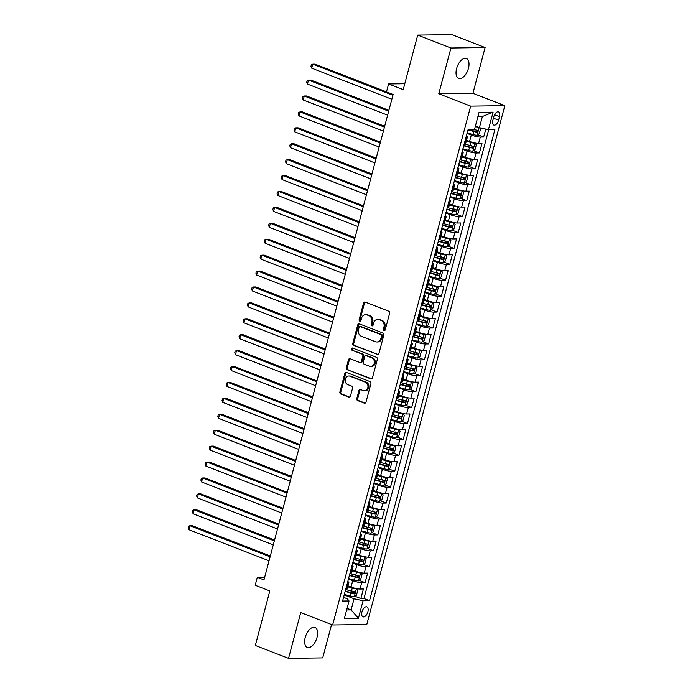 <?xml version="1.0" encoding="UTF-8"?>
<svg xmlns="http://www.w3.org/2000/svg" width="693" height="693" viewBox="0 0 693 693"><rect width="100%" height="100%" fill="white"/><g stroke="black" fill="none" stroke-linecap="round" stroke-linejoin="round"><path stroke-width="1.04" d="M384.009 330.613A1.152 0.962 -90.8 0 0 385.213 329.877L389.631 313.279A1.646 1.369 -90.8 0 0 388.738 311.209L365.254 302.096A1.646 1.369 -90.8 0 0 363.53 303.153L359.113 319.75A1.152 0.962 -90.8 0 0 360.94 320.461L361.512 318.312A5.258 4.383 -90.8 0 1 365.618 314.683A5.258 4.383 -90.8 0 1 367.021 314.934L368.979 315.696A5.258 4.383 -90.8 0 1 371.82 322.314L371.249 324.463A1.152 0.962 -90.8 0 0 373.077 325.173L373.648 323.025A5.258 4.383 -90.8 0 1 377.754 319.386A5.258 4.383 -90.8 0 1 379.158 319.646L381.107 320.4A5.258 4.383 -90.8 0 1 383.957 327.018L383.385 329.166A1.152 0.962 -90.8 0 0 384.009 330.613M317.048 637.352A10.707 5.605 111.2 0 0 315.012 627.442A10.707 5.605 111.2 0 0 305.223 637.508A10.707 5.605 111.2 0 0 307.259 647.409A10.707 5.605 111.2 0 0 317.048 637.352M468.433 68.382A10.707 5.605 111.2 0 0 466.398 58.481A10.707 5.605 111.2 0 0 456.618 68.546A10.707 5.605 111.2 0 0 458.653 78.448A10.707 5.605 111.2 0 0 468.433 68.382M367.87 611.806A5.353 2.798 111.2 0 0 366.848 606.851A5.353 2.798 111.2 0 0 361.963 611.884A5.353 2.798 111.2 0 0 362.976 616.839A5.353 2.798 111.2 0 0 367.87 611.806M356.8 398.518A1.646 1.369 -90.8 0 0 357.683 400.589L364.275 403.144A1.646 1.369 -90.8 0 0 365.999 402.087L370.902 383.653A1.646 1.369 -90.8 0 0 370.01 381.583L346.526 372.479A1.646 1.369 -90.8 0 0 344.802 373.536L339.899 391.969A1.646 1.369 -90.8 0 0 340.791 394.031L348.752 397.124A1.646 1.369 -90.8 0 0 350.467 396.067L352.572 388.175A1.646 1.369 -90.8 0 0 351.68 386.105L347.73 384.58A4.392 3.664 -90.8 0 1 345.218 379.738A4.392 3.664 -90.8 0 1 348.787 376.004A4.392 3.664 -90.8 0 1 349.956 376.221L365.419 382.215A4.392 3.664 -90.8 0 1 367.931 387.058A4.392 3.664 -90.8 0 1 364.362 390.791A4.392 3.664 -90.8 0 1 363.193 390.575L360.62 389.579A1.646 1.369 -90.8 0 0 358.896 390.635L356.8 398.518L357.718 398.51A1.646 1.369 -90.8 0 0 358.61 400.58L365.176 403.118M450.952 48.008L438.773 93.763L472.938 93.295L485.109 47.54L450.952 48.008L417.714 35.109L403.213 89.622L388.591 83.948L386.469 91.909L393.122 94.482L263.964 579.894L257.311 577.321L255.197 585.273L269.82 590.947L255.319 645.46L288.548 658.35L322.713 657.891L331.575 624.566M438.773 93.763L470.677 106.133L332.631 624.973L300.727 612.595L288.548 658.35M377.2 354.565A1.646 1.369 -90.8 0 0 378.924 353.508L383.827 335.074A1.646 1.369 -90.8 0 0 382.943 333.004L359.45 323.891A1.646 1.369 -90.8 0 0 357.735 324.948L352.824 343.381A1.646 1.369 -90.8 0 0 353.716 345.452L378.075 354.547M377.364 359.364L372.462 377.798A1.646 1.369 -90.8 0 1 370.738 378.854L347.254 369.741A1.646 1.369 -90.8 0 1 346.361 367.671L348.466 359.788A1.646 1.369 -90.8 0 1 350.182 358.731L359.71 362.422A1.646 1.369 -90.8 0 0 361.425 361.365L362.82 356.133A1.646 1.369 -90.8 0 0 361.937 354.062L352.018 350.216A1.152 0.962 -90.8 0 1 352.598 348.033L376.472 357.293A1.646 1.369 -90.8 0 1 377.364 359.364M417.714 35.109L451.879 34.65L485.109 47.54M354.955 596.266L360.862 598.561L363.409 589.007L360.039 589.059L361.729 582.692A6.696 1.178 -165.1 0 1 352.72 580.673L348.44 579.019M359.191 580.353L365.098 582.648L367.645 573.094L364.267 573.137L365.965 566.779A6.696 1.178 -165.1 0 1 356.956 564.76L352.676 563.106M363.418 564.44L369.334 566.727L371.872 557.181L368.503 557.224L370.201 550.857A6.696 1.178 -165.1 0 1 361.192 548.847L356.912 547.184M367.654 548.518L373.57 550.814L376.108 541.268L372.739 541.311L374.437 534.944A6.696 1.178 -165.1 0 1 365.428 532.934L361.148 531.271M371.89 532.605L377.806 534.901L380.344 525.346L376.975 525.398L378.673 519.031A6.696 1.178 -165.1 0 1 369.655 517.013L365.384 515.358M376.126 516.692L382.042 518.988L384.58 509.433L381.211 509.476L382.9 503.118A6.696 1.178 -165.1 0 1 373.891 501.1L369.62 499.445M380.362 500.779L386.27 503.066L388.816 493.52L385.447 493.563L387.136 487.196A6.696 1.178 -165.1 0 1 378.127 485.187L373.848 483.523M384.598 484.857L390.505 487.153L393.052 477.607L389.683 477.65L391.372 471.283A6.696 1.178 -165.1 0 1 382.363 469.274L378.083 467.61M388.834 468.944L394.741 471.24L397.28 461.685L393.91 461.737L395.608 455.37A6.696 1.178 -165.1 0 1 386.599 453.352L382.319 451.697M393.061 453.031L398.977 455.327L401.516 445.772L398.146 445.816L399.844 439.457A6.696 1.178 -165.1 0 1 390.835 437.439L386.555 435.784M397.297 437.118L403.213 439.405L405.751 429.859L402.382 429.903L404.08 423.536A6.696 1.178 -165.1 0 1 395.062 421.526L390.791 419.863M401.533 421.197L407.449 423.492L409.987 413.946L406.618 413.99L408.316 407.623A6.696 1.178 -165.1 0 1 399.298 405.613L395.027 403.95M405.769 405.284L411.685 407.579L414.223 398.025L410.854 398.077L412.543 391.71A6.696 1.178 -165.1 0 1 403.534 389.7L399.263 388.037M410.005 389.371L415.913 391.666L418.459 382.112L415.09 382.164L416.779 375.797A6.696 1.178 -165.1 0 1 407.77 373.778L403.491 372.124M414.241 373.458L420.149 375.745L422.695 366.199L419.326 366.242L421.015 359.875A6.696 1.178 -165.1 0 1 412.006 357.865L407.727 356.211M418.477 357.536L424.385 359.832L426.923 350.286L423.553 350.329L425.251 343.962A6.696 1.178 -165.1 0 1 416.242 341.952L411.963 340.289M422.704 341.623L428.62 343.919L431.159 334.373L427.789 334.416L429.487 328.049A6.696 1.178 -165.1 0 1 420.478 326.039L416.198 324.376M426.94 325.71L432.856 328.006L435.395 318.451L432.025 318.503L433.723 312.136A6.696 1.178 -165.1 0 1 424.705 310.118L420.434 308.463M431.176 309.797L437.092 312.084L439.631 302.538L436.261 302.581L437.959 296.214A6.696 1.178 -165.1 0 1 428.941 294.204L424.67 292.55M435.412 293.875L441.328 296.171L443.866 286.625L440.497 286.668L442.186 280.301A6.696 1.178 -165.1 0 1 433.177 278.291L428.898 276.628M439.648 277.962L445.556 280.258L448.102 270.712L444.733 270.755L446.422 264.388A6.696 1.178 -165.1 0 1 437.413 262.378L433.134 260.715M443.884 262.049L449.792 264.345L452.338 254.79L448.969 254.842L450.658 248.475A6.696 1.178 -165.1 0 1 441.649 246.457L437.37 244.802M448.12 246.136L454.028 248.423L456.566 238.877L453.196 238.92L454.894 232.553A6.696 1.178 -165.1 0 1 445.885 230.544L441.606 228.889M452.347 230.215L458.264 232.51L460.802 222.964L457.432 223.007L459.13 216.64A6.696 1.178 -165.1 0 1 450.121 214.631L445.842 212.968M456.583 214.302L462.5 216.597L465.038 207.051L461.668 207.094L463.366 200.727A6.696 1.178 -165.1 0 1 454.348 198.718L450.078 197.055M460.819 198.389L466.735 200.684L469.274 191.129L465.904 191.181L467.593 184.814A6.696 1.178 -165.1 0 1 458.584 182.796L454.313 181.142M465.055 182.476L470.971 184.762L473.51 175.216L470.14 175.26L471.829 168.893A6.696 1.178 -165.1 0 1 462.82 166.883L458.541 165.229M469.291 166.554L475.199 168.849L477.746 159.303L474.376 159.347L476.065 152.98A6.696 1.178 -165.1 0 1 467.056 150.97L462.777 149.307M473.527 150.641L479.435 152.936L481.981 143.39L478.603 143.434A6.696 1.178 -165.1 0 1 469.594 141.415L466.536 140.229M360.039 589.059A6.696 1.178 14.9 0 1 351.022 587.04L347.964 585.854M364.267 573.137A6.696 1.178 14.9 0 1 355.258 571.127L352.2 569.941M368.503 557.224A6.696 1.178 14.9 0 1 359.494 555.214L356.436 554.028M372.739 541.311A6.696 1.178 14.9 0 1 363.73 539.301L360.663 538.106M376.975 525.398A6.696 1.178 14.9 0 1 367.966 523.38L364.899 522.193M381.211 509.476A6.696 1.178 14.9 0 1 372.202 507.467L369.135 506.28M385.447 493.563A6.696 1.178 14.9 0 1 376.438 491.554L373.371 490.367M389.683 477.65A6.696 1.178 14.9 0 1 380.665 475.641L377.607 474.445M393.91 461.737A6.696 1.178 14.9 0 1 384.901 459.719L381.843 458.532M398.146 445.816A6.696 1.178 14.9 0 1 389.137 443.806L386.079 442.619M402.382 429.903A6.696 1.178 14.9 0 1 393.373 427.893L390.306 426.706M406.618 413.99A6.696 1.178 14.9 0 1 397.609 411.98L394.542 410.793M410.854 398.077A6.696 1.178 14.9 0 1 401.845 396.058L398.778 394.871M415.09 382.164A6.696 1.178 14.9 0 1 406.081 380.145L403.014 378.958M419.326 366.242A6.696 1.178 14.9 0 1 410.308 364.232L407.25 363.045M423.553 350.329A6.696 1.178 14.9 0 1 414.544 348.319L411.486 347.132M427.789 334.416A6.696 1.178 14.9 0 1 418.78 332.397L415.713 331.211M432.025 318.503A6.696 1.178 14.9 0 1 423.016 316.484L419.949 315.298M436.261 302.581A6.696 1.178 14.9 0 1 427.252 300.571L424.185 299.385M440.497 286.668A6.696 1.178 14.9 0 1 431.488 284.658L428.421 283.472M444.733 270.755A6.696 1.178 14.9 0 1 435.715 268.737L432.657 267.55M448.969 254.842A6.696 1.178 14.9 0 1 439.951 252.824L436.893 251.637M453.196 238.92A6.696 1.178 14.9 0 1 444.187 236.911L441.129 235.724M457.432 223.007A6.696 1.178 14.9 0 1 448.423 220.998L445.356 219.811M461.668 207.094A6.696 1.178 14.9 0 1 452.659 205.076L449.592 203.889M465.904 191.181A6.696 1.178 14.9 0 1 456.895 189.163L453.828 187.976M470.14 175.26A6.696 1.178 14.9 0 1 461.131 173.25L458.064 172.063M474.376 159.347A6.696 1.178 14.9 0 1 465.358 157.337L462.3 156.15M493.797 116.762L492.862 120.27A5.189 2.711 111.2 0 0 493.849 125.061A5.189 2.711 111.2 0 0 498.588 120.192L499.523 116.684A5.189 2.711 111.2 0 0 498.536 111.894A5.189 2.711 111.2 0 0 493.797 116.762M470.677 106.133L504.842 105.674L366.788 624.506L332.631 624.973M360.862 598.561L363.955 598.518L369.542 600.684L494.889 129.6L488.426 129.686L479.417 127.668L475.389 126.109M369.542 600.684L363.08 600.77L358.42 618.277L344.386 618.468L349.047 600.961L342.585 601.048L467.931 129.963L474.393 129.877L479.045 112.37L493.087 112.179L488.426 129.686M477.763 134.728L483.671 137.023L480.301 137.067A6.696 1.178 -165.1 0 1 471.292 135.057L467.013 133.394M466.346 135.906A6.696 1.178 -165.1 0 1 467.42 136.911L465.722 143.278A6.696 1.178 -165.1 0 1 464.57 143.624L464.293 143.624M467.42 136.911A6.696 1.178 -165.1 0 1 466.268 137.257L465.982 137.257M345.72 589.249L345.998 589.249A6.696 1.178 14.9 0 0 347.15 588.903L348.848 582.536A6.696 1.178 -165.1 0 1 347.695 582.882L347.418 582.882M349.956 573.336L350.234 573.328A6.696 1.178 14.9 0 0 351.386 572.99L353.084 566.623A6.696 1.178 -165.1 0 1 351.931 566.969L351.646 566.969M354.192 557.423L354.469 557.415A6.696 1.178 14.9 0 0 355.622 557.077L357.311 550.71A6.696 1.178 -165.1 0 1 356.167 551.048L355.881 551.056M358.428 541.502L358.705 541.502A6.696 1.178 14.9 0 0 359.858 541.155L361.547 534.797A6.696 1.178 -165.1 0 1 360.403 535.135L360.117 535.135M362.656 525.589L362.941 525.589A6.696 1.178 14.9 0 0 364.094 525.242L365.783 518.875A6.696 1.178 -165.1 0 1 364.631 519.222L364.353 519.222M366.892 509.676L367.177 509.667A6.696 1.178 14.9 0 0 368.321 509.329L370.019 502.962A6.696 1.178 -165.1 0 1 368.867 503.309L368.589 503.309M371.127 493.762L371.413 493.754A6.696 1.178 14.9 0 0 372.557 493.416L374.255 487.049A6.696 1.178 -165.1 0 1 373.103 487.387L372.825 487.396M375.363 477.841L375.641 477.841A6.696 1.178 14.9 0 0 376.793 477.494L378.491 471.136A6.696 1.178 -165.1 0 1 377.339 471.474L377.061 471.474M379.599 461.928L379.877 461.928A6.696 1.178 14.9 0 0 381.029 461.581L382.727 455.214A6.696 1.178 -165.1 0 1 381.574 455.561L381.289 455.561M383.835 446.015L384.113 446.006A6.696 1.178 14.9 0 0 385.265 445.668L386.954 439.301A6.696 1.178 -165.1 0 1 385.81 439.648L385.525 439.648M388.071 430.102L388.349 430.093A6.696 1.178 14.9 0 0 389.501 429.755L391.19 423.388A6.696 1.178 -165.1 0 1 390.046 423.726L389.761 423.735M392.299 414.18L392.584 414.18A6.696 1.178 14.9 0 0 393.737 413.834L395.426 407.475A6.696 1.178 -165.1 0 1 394.274 407.813L393.996 407.813M396.535 398.267L396.82 398.267A6.696 1.178 14.9 0 0 397.964 397.921L399.662 391.554A6.696 1.178 -165.1 0 1 398.51 391.9L398.232 391.9M400.771 382.354L401.056 382.345A6.696 1.178 14.9 0 0 402.2 382.008L403.898 375.641A6.696 1.178 -165.1 0 1 402.746 375.987L402.468 375.987M405.007 366.441L405.284 366.432A6.696 1.178 14.9 0 0 406.436 366.095L408.134 359.728A6.696 1.178 -165.1 0 1 406.982 360.065L406.696 360.074M409.242 350.519L409.52 350.519A6.696 1.178 14.9 0 0 410.672 350.173L412.37 343.815A6.696 1.178 -165.1 0 1 411.218 344.152L410.932 344.161M413.478 334.606L413.756 334.606A6.696 1.178 14.9 0 0 414.908 334.26L416.597 327.893A6.696 1.178 -165.1 0 1 415.454 328.239L415.168 328.239M417.706 318.693L417.992 318.685A6.696 1.178 14.9 0 0 419.144 318.347L420.833 311.98A6.696 1.178 -165.1 0 1 419.689 312.326L419.404 312.326M421.942 302.78L422.228 302.772A6.696 1.178 14.9 0 0 423.38 302.434L425.069 296.067A6.696 1.178 -165.1 0 1 423.917 296.405L423.64 296.413M426.178 286.859L426.464 286.859A6.696 1.178 14.9 0 0 427.607 286.521L429.305 280.154A6.696 1.178 -165.1 0 1 428.153 280.492L427.876 280.5M430.414 270.946L430.7 270.946A6.696 1.178 14.9 0 0 431.843 270.599L433.541 264.232A6.696 1.178 -165.1 0 1 432.389 264.579L432.111 264.579M434.65 255.033L434.927 255.024A6.696 1.178 14.9 0 0 436.079 254.686L437.777 248.319A6.696 1.178 -165.1 0 1 436.625 248.666L436.339 248.666M438.886 239.12L439.163 239.111A6.696 1.178 14.9 0 0 440.315 238.773L442.013 232.406A6.696 1.178 -165.1 0 1 440.861 232.744L440.575 232.753M443.122 223.198L443.399 223.198A6.696 1.178 14.9 0 0 444.551 222.86L446.24 216.493A6.696 1.178 -165.1 0 1 445.097 216.831L444.811 216.84M447.349 207.285L447.635 207.285A6.696 1.178 14.9 0 0 448.787 206.938L450.476 200.572A6.696 1.178 -165.1 0 1 449.324 200.918L449.047 200.918M451.585 191.372L451.871 191.372A6.696 1.178 14.9 0 0 453.023 191.025L454.712 184.659A6.696 1.178 -165.1 0 1 453.56 185.005L453.283 185.005M455.821 175.459L456.107 175.45A6.696 1.178 14.9 0 0 457.25 175.112L458.948 168.745A6.696 1.178 -165.1 0 1 457.796 169.083L457.519 169.092M460.057 159.537L460.343 159.537A6.696 1.178 14.9 0 0 461.486 159.199L463.184 152.832A6.696 1.178 -165.1 0 1 462.032 153.17L461.755 153.179M479.435 152.936L476.065 152.98M475.199 168.849L471.829 168.893M470.971 184.762L467.593 184.814M466.735 200.684L463.366 200.727M462.5 216.597L459.13 216.64M458.264 232.51L454.894 232.553M454.028 248.423L450.658 248.475M449.792 264.345L446.422 264.388M445.556 280.258L442.186 280.301M441.328 296.171L437.959 296.214M437.092 312.084L433.723 312.136M432.856 328.006L429.487 328.049M428.62 343.919L425.251 343.962M424.385 359.832L421.015 359.875M420.149 375.745L416.779 375.797M415.913 391.666L412.543 391.71M411.685 407.579L408.316 407.623M407.449 423.492L404.08 423.536M403.213 439.405L399.844 439.457M398.977 455.327L395.608 455.37M394.741 471.24L391.372 471.283M390.505 487.153L387.136 487.196M386.27 503.066L382.9 503.118M382.042 518.988L378.673 519.031M377.806 534.901L374.437 534.944M373.57 550.814L370.201 550.857M369.334 566.727L365.965 566.779M365.098 582.648L361.729 582.692M363.955 598.518L488.704 129.678M483.671 137.023L485.784 129.089M347.08 608.341L351.1 609.901L354.071 598.761L344.204 594.932M479.417 127.668L482.38 116.528L477.927 116.589M472.938 93.295L504.842 105.674M264.674 577.217L257.311 577.321M404.781 83.732L388.591 83.948M346.647 609.961L351.1 609.901L358.42 618.277M343.563 597.349L347.418 598.847L349.047 600.961M462.11 151.828A6.696 1.178 -165.1 0 1 463.184 152.832M457.874 167.741A6.696 1.178 -165.1 0 1 458.948 168.745M453.638 183.654A6.696 1.178 -165.1 0 1 454.712 184.659M449.41 199.567A6.696 1.178 -165.1 0 1 450.476 200.572M445.175 215.488A6.696 1.178 -165.1 0 1 446.24 216.493M440.939 231.401A6.696 1.178 -165.1 0 1 442.013 232.406M436.703 247.314A6.696 1.178 -165.1 0 1 437.777 248.319M432.467 263.227A6.696 1.178 -165.1 0 1 433.541 264.232M428.231 279.149A6.696 1.178 -165.1 0 1 429.305 280.154M423.995 295.062A6.696 1.178 -165.1 0 1 425.069 296.067M419.767 310.975A6.696 1.178 -165.1 0 1 420.833 311.98M415.531 326.888A6.696 1.178 -165.1 0 1 416.597 327.893M411.296 342.801A6.696 1.178 -165.1 0 1 412.37 343.815M407.06 358.723A6.696 1.178 -165.1 0 1 408.134 359.728M402.824 374.636A6.696 1.178 -165.1 0 1 403.898 375.641M398.588 390.549A6.696 1.178 -165.1 0 1 399.662 391.554M394.352 406.462A6.696 1.178 -165.1 0 1 395.426 407.475M390.124 422.384A6.696 1.178 -165.1 0 1 391.19 423.388M385.888 438.297A6.696 1.178 -165.1 0 1 386.954 439.301M381.652 454.21A6.696 1.178 -165.1 0 1 382.727 455.214M377.416 470.123A6.696 1.178 -165.1 0 1 378.491 471.136M373.18 486.044A6.696 1.178 -165.1 0 1 374.255 487.049M368.945 501.957A6.696 1.178 -165.1 0 1 370.019 502.962M364.709 517.87A6.696 1.178 -165.1 0 1 365.783 518.875M360.481 533.783A6.696 1.178 -165.1 0 1 361.547 534.797M356.245 549.705A6.696 1.178 -165.1 0 1 357.311 550.71M352.009 565.618A6.696 1.178 -165.1 0 1 353.084 566.623M347.773 581.531A6.696 1.178 -165.1 0 1 348.848 582.536M354.071 598.761L363.08 600.77M482.38 116.528L493.087 112.179M384.771 330.526A1.152 0.962 -90.8 0 1 384.312 329.158L384.884 327.009A5.258 4.383 -90.8 0 0 382.034 320.391L381.107 320.4M377.754 319.386L378.673 319.378A5.258 4.383 -90.8 0 1 380.076 319.629L382.034 320.391M365.618 314.683L366.536 314.665A5.258 4.383 -90.8 0 1 367.94 314.925L369.897 315.679A5.258 4.383 -90.8 0 1 372.747 322.297L372.176 324.445A1.152 0.962 -90.8 0 0 372.635 325.814M365.28 302.113A1.646 1.369 -90.8 0 0 364.457 303.144L360.039 319.742A1.152 0.962 -90.8 0 0 360.507 321.11M359.476 323.9A1.646 1.369 -90.8 0 0 358.653 324.939L353.751 343.373A1.646 1.369 -90.8 0 0 354.643 345.435L378.101 354.539M381.548 336.079A1.152 0.962 -90.8 0 0 380.925 334.632L360.308 326.637A1.152 0.962 -90.8 0 0 359.104 327.373L358.498 329.643A5.258 4.383 -90.8 0 0 361.348 336.261L375.433 341.727A5.258 4.383 -90.8 0 0 376.836 341.978A5.258 4.383 -90.8 0 0 380.942 338.349L381.548 336.079L382.467 336.07A1.152 0.962 -90.8 0 0 381.843 334.624L380.925 334.632M359.996 326.576L360.923 326.568A1.152 0.962 -90.8 0 1 361.226 326.62L381.843 334.624M376.836 341.978L377.763 341.97A5.258 4.383 -90.8 0 0 381.869 338.331L380.942 338.349M382.467 336.07L381.869 338.331M371.639 378.828L347.254 369.741M350.208 358.74A1.646 1.369 -90.8 0 0 349.385 359.771L347.288 367.662A1.646 1.369 -90.8 0 0 348.181 369.733M360.143 362.5L361.07 362.491A1.646 1.369 -90.8 0 0 362.352 361.356L363.747 356.124A1.646 1.369 -90.8 0 0 362.855 354.054L352.018 350.216M352.772 348.103A1.152 0.962 -90.8 0 0 352.936 350.208M369.594 366.259A4.392 3.664 -90.8 0 0 370.764 366.467A4.392 3.664 -90.8 0 0 374.333 362.742A4.392 3.664 -90.8 0 0 371.82 357.9L366.372 355.786A1.646 1.369 -90.8 0 0 364.648 356.843L363.253 362.075A1.646 1.369 -90.8 0 0 364.146 364.146L369.594 366.259M370.764 366.467L371.691 366.458A4.392 3.664 -90.8 0 0 375.251 362.725A4.392 3.664 -90.8 0 0 372.739 357.891L371.82 357.9M365.93 355.708L366.857 355.691A1.646 1.369 -90.8 0 1 367.29 355.778L372.739 357.891M360.646 389.587A1.646 1.369 -90.8 0 0 359.823 390.618L357.718 398.51M364.362 390.791L365.289 390.774A4.392 3.664 -90.8 0 0 368.858 387.041A4.392 3.664 -90.8 0 0 366.346 382.207L365.419 382.215M348.787 376.004L349.705 375.996A4.392 3.664 -90.8 0 1 350.883 376.204L366.346 382.207M346.552 372.488A1.646 1.369 -90.8 0 0 345.729 373.518L340.826 391.952A1.646 1.369 -90.8 0 0 341.71 394.022L349.644 397.098M478.309 127.243A4.435 0.78 -165.1 0 1 475.259 126.62M476.403 126.507L475.355 126.256M479.504 127.685L480.561 128.863L479.296 133.636L477.027 135.248A4.435 0.78 -165.1 0 1 472.947 134.529L467.151 132.883M386.486 91.857L315.046 64.146L312.742 64.18L311.685 68.157L391.848 99.255M468.303 129.955L473.743 131.505A4.435 0.78 14.9 0 0 476.975 132.172L477.477 130.258A4.435 0.78 -165.1 0 1 474.454 129.652M475.563 129.522C476.559 130.327 476.394 130.96 475.06 131.427L469.646 129.938M392.905 95.279L312.742 64.18L311.391 64.692L310.966 66.285L311.685 68.157M462.915 148.796L468.711 150.442A4.435 0.78 -165.1 0 0 472.791 151.169L475.06 149.549L476.325 144.776L474.904 143.208A4.435 0.78 -165.1 0 1 470.824 142.481L466.276 141.19M474.904 143.208L473.336 142.602M473.085 142.533L466.38 140.818M388.894 110.352L310.81 80.059L308.506 80.093L307.449 84.07L387.612 115.168M463.721 145.773L469.516 147.418A4.435 0.78 14.9 0 0 472.739 148.085L473.241 146.18A4.435 0.78 -165.1 0 1 470.019 145.504L464.232 143.867M471.335 145.435C472.323 146.24 472.158 146.881 470.824 147.349L463.816 145.4M388.678 111.192L308.506 80.093L307.155 80.605L306.73 82.198L307.449 84.07M458.679 164.709L464.475 166.355A4.435 0.78 -165.1 0 0 468.555 167.082L470.824 165.462L472.098 160.689L470.668 159.121A4.435 0.78 -165.1 0 1 466.588 158.402L462.04 157.112M470.668 159.121L469.1 158.515M468.858 158.454L462.144 156.739M384.658 126.265L306.583 95.98L304.27 96.006L303.213 99.991L383.376 131.09M459.485 161.686L465.28 163.331A4.435 0.78 14.9 0 0 468.503 163.998L469.014 162.093A4.435 0.78 -165.1 0 1 465.783 161.426L459.996 159.78M467.099 161.348C468.087 162.153 467.922 162.794 466.588 163.262L459.589 161.313M384.442 127.105L304.27 96.006L302.919 96.526L302.494 98.111L303.213 99.991M454.443 180.63L460.239 182.268A4.435 0.78 -165.1 0 0 464.319 182.995L466.588 181.375L467.862 176.602L466.432 175.034A4.435 0.78 -165.1 0 1 462.352 174.315L457.813 173.025M466.432 175.034L464.864 174.428M464.622 174.367L457.908 172.652M380.431 142.186L302.347 111.894L300.034 111.928L298.978 115.904L379.149 147.003M455.249 177.607L461.044 179.244A4.435 0.78 14.9 0 0 464.267 179.92L464.778 178.006A4.435 0.78 -165.1 0 1 461.555 177.339L455.76 175.693M462.863 177.269C463.86 178.075 463.686 178.707 462.352 179.175L455.353 177.235M380.206 143.018L300.034 111.928L298.683 112.439L298.259 114.033L298.978 115.904M450.216 196.543L456.003 198.189A4.435 0.78 -165.1 0 0 460.083 198.908L462.352 197.297L463.626 192.524L462.205 190.956A4.435 0.78 -165.1 0 1 458.125 190.228L453.577 188.938M462.205 190.956L460.637 190.341M460.386 190.28L453.672 188.565M376.195 158.099L298.111 127.807L295.798 127.841L294.742 131.817L374.913 162.916M451.013 193.52L456.808 195.166A4.435 0.78 14.9 0 0 460.031 195.833L460.542 193.919A4.435 0.78 -165.1 0 1 457.319 193.252L451.524 191.606M458.627 193.182C459.624 193.988 459.45 194.62 458.116 195.088L451.117 193.148M375.97 158.94L295.798 127.841L294.447 128.352L294.023 129.946L294.742 131.817M445.98 212.456L451.767 214.102A4.435 0.78 -165.1 0 0 455.847 214.83L458.116 213.21L459.39 208.437L457.969 206.869A4.435 0.78 -165.1 0 1 453.889 206.142L449.341 204.851M457.969 206.869L456.401 206.263M456.15 206.193L449.436 204.478M371.959 174.012L293.875 143.72L291.571 143.754L290.506 147.73L370.677 178.829M446.786 209.433L452.572 211.079A4.435 0.78 14.9 0 0 455.795 211.746L456.306 209.84A4.435 0.78 -165.1 0 1 453.083 209.165L447.288 207.528M454.391 209.095C455.388 209.901 455.214 210.533 453.889 211.01L446.881 209.061M371.734 174.853L291.571 143.754L290.211 144.265L289.795 145.859L290.506 147.73M441.744 228.369L447.531 230.015A4.435 0.78 -165.1 0 0 451.611 230.743L453.889 229.123L455.154 224.35L453.733 222.782A4.435 0.78 -165.1 0 1 449.653 222.063L445.105 220.772M453.733 222.782L452.165 222.176M451.914 222.106L445.201 220.4M367.723 189.925L289.639 159.641L287.335 159.667L286.278 163.652L366.441 194.75M442.55 225.346L448.336 226.992A4.435 0.78 14.9 0 0 451.559 227.659L452.07 225.753A4.435 0.78 -165.1 0 1 448.847 225.086L443.052 223.441M450.155 225.008C451.152 225.814 450.978 226.455 449.653 226.923L442.645 224.974M367.498 190.766L287.335 159.667L285.984 160.187L285.559 161.772L286.278 163.652M437.508 244.291L443.303 245.928A4.435 0.78 -165.1 0 0 447.383 246.656L449.653 245.036L450.918 240.263L449.497 238.695A4.435 0.78 -165.1 0 1 445.417 237.976L440.869 236.685M449.497 238.695L447.929 238.089M447.678 238.028L440.973 236.313M363.487 205.847L285.403 175.554L283.099 175.589L282.042 179.565L362.205 210.663M438.314 241.259L444.1 242.905A4.435 0.78 14.9 0 0 447.331 243.581L447.834 241.666A4.435 0.78 -165.1 0 1 444.611 240.999L438.816 239.354M445.92 240.93C446.916 241.727 446.751 242.368 445.417 242.836L438.409 240.895M363.262 206.679L283.099 175.589L281.748 176.1L281.323 177.694L282.042 179.565M433.272 260.204L439.067 261.85A4.435 0.78 -165.1 0 0 443.148 262.569L445.417 260.958L446.69 256.176L445.261 254.617A4.435 0.78 -165.1 0 1 441.181 253.889L436.633 252.599M445.261 254.617L443.693 254.002M443.451 253.941L436.737 252.226M359.251 221.76L281.176 191.467L278.863 191.502L277.806 195.478L357.969 226.576M434.078 257.181L439.873 258.827A4.435 0.78 14.9 0 0 443.096 259.494L443.598 257.579A4.435 0.78 -165.1 0 1 440.376 256.912L434.589 255.267M441.692 256.843C442.68 257.649 442.515 258.281 441.181 258.749L434.173 256.808M359.035 222.6L278.863 191.502L277.512 192.013L277.087 193.607L277.806 195.478M429.036 276.117L434.832 277.763A4.435 0.78 -165.1 0 0 438.912 278.482L441.181 276.871L442.455 272.098L441.025 270.53A4.435 0.78 -165.1 0 1 436.945 269.802L432.397 268.512M441.025 270.53L439.457 269.923M439.215 269.854L432.501 268.139M355.015 237.673L276.94 207.38L274.627 207.415L273.57 211.391L353.733 242.489M429.842 273.094L435.637 274.74A4.435 0.78 14.9 0 0 438.86 275.407L439.371 273.501A4.435 0.78 -165.1 0 1 436.14 272.825L430.353 271.188M437.456 272.756C438.444 273.562 438.279 274.194 436.945 274.671L429.946 272.721M354.799 238.513L274.627 207.415L273.276 207.926L272.851 209.52L273.57 211.391M424.8 292.03L430.596 293.676A4.435 0.78 -165.1 0 0 434.676 294.404L436.945 292.784L438.219 288.011L436.789 286.443A4.435 0.78 -165.1 0 1 432.709 285.724L428.17 284.425M436.789 286.443L435.221 285.837M434.979 285.767L428.265 284.061M350.788 253.586L272.704 223.302L270.391 223.328L269.334 227.313L349.506 258.411M425.606 289.007L431.401 290.653A4.435 0.78 14.9 0 0 434.624 291.32L435.135 289.414A4.435 0.78 -165.1 0 1 431.912 288.747L426.117 287.101M433.22 288.669C434.216 289.475 434.043 290.116 432.709 290.584L425.71 288.635M350.563 254.426L270.391 223.328L269.04 223.848L268.615 225.433L269.334 227.313M420.573 307.952L426.36 309.589A4.435 0.78 -165.1 0 0 430.44 310.317L432.709 308.697L433.983 303.924L432.562 302.356A4.435 0.78 -165.1 0 1 428.482 301.637L423.934 300.346M432.562 302.356L430.994 301.75M430.743 301.689L424.029 299.974M346.552 269.499L268.468 239.215L266.155 239.25L265.098 243.226L345.27 274.324M421.37 304.92L427.165 306.566A4.435 0.78 14.9 0 0 430.388 307.242L430.899 305.327A4.435 0.78 -165.1 0 1 427.676 304.66L421.881 303.014M428.984 304.591C429.981 305.388 429.807 306.029 428.473 306.497L421.474 304.556M346.327 270.339L266.155 239.25L264.804 239.761L264.38 241.355L265.098 243.226M416.337 323.865L422.124 325.511A4.435 0.78 -165.1 0 0 426.204 326.23L428.473 324.619L429.747 319.837L428.326 318.278A4.435 0.78 -165.1 0 1 424.246 317.55L419.698 316.259M428.326 318.278L426.758 317.663M426.507 317.602L419.793 315.887M342.316 285.421L264.232 255.128L261.928 255.163L260.863 259.139L341.034 290.237M417.143 320.842L422.929 322.488A4.435 0.78 14.9 0 0 426.152 323.155L426.663 321.24A4.435 0.78 -165.1 0 1 423.44 320.573L417.645 318.927M424.748 320.504C425.745 321.309 425.571 321.942 424.246 322.41L417.238 320.469M342.091 286.261L261.928 255.163L260.568 255.674L260.152 257.268L260.863 259.139M412.101 339.778L417.888 341.424A4.435 0.78 -165.1 0 0 421.968 342.143L424.246 340.532L425.511 335.759L424.09 334.191A4.435 0.78 -165.1 0 1 420.01 333.463L415.462 332.172M424.09 334.191L422.522 333.584M422.271 333.515L415.557 331.8M338.08 301.334L259.996 271.041L257.692 271.076L256.635 275.052L336.798 306.15M412.907 336.755L418.693 338.401A4.435 0.78 14.9 0 0 421.924 339.068L422.427 337.162A4.435 0.78 -165.1 0 1 419.204 336.486L413.409 334.84M420.512 336.417C421.509 337.222 421.335 337.855 420.01 338.323L413.002 336.382M337.855 302.174L257.692 271.076L256.341 271.587L255.916 273.181L256.635 275.052M407.865 355.691L413.66 357.337A4.435 0.78 -165.1 0 0 417.74 358.064L420.01 356.445L421.275 351.672L419.854 350.104A4.435 0.78 -165.1 0 1 415.774 349.385L411.226 348.085M419.854 350.104L418.286 349.497M418.035 349.428L411.33 347.721M333.844 317.247L255.76 286.963L253.456 286.989L252.399 290.973L332.562 322.072M408.671 352.668L414.466 354.314A4.435 0.78 14.9 0 0 417.688 354.981L418.191 353.075A4.435 0.78 -165.1 0 1 414.968 352.408L409.182 350.762M416.285 352.33C417.273 353.135 417.108 353.776 415.774 354.244L408.766 352.295M333.619 318.087L253.456 286.989L252.105 287.508L251.68 289.094L252.399 290.973M403.629 371.613L409.424 373.25A4.435 0.78 -165.1 0 0 413.504 373.977L415.774 372.358L417.047 367.585L415.618 366.017A4.435 0.78 -165.1 0 1 411.538 365.298L406.99 364.007M415.618 366.017L414.05 365.41M413.808 365.35L407.094 363.634M329.608 333.16L251.533 302.876L249.22 302.91L248.163 306.886L328.326 337.985M404.435 368.581L410.23 370.227A4.435 0.78 14.9 0 0 413.452 370.902L413.955 368.988A4.435 0.78 -165.1 0 1 410.732 368.321L404.946 366.675M412.049 368.252C413.037 369.048 412.872 369.69 411.538 370.157L404.53 368.217M329.392 334L249.22 302.91L247.869 303.421L247.444 305.015L248.163 306.886M399.393 387.526L405.188 389.171A4.435 0.78 -165.1 0 0 409.268 389.89L411.538 388.279L412.811 383.498L411.382 381.938A4.435 0.78 -165.1 0 1 407.302 381.211L402.754 379.92M411.382 381.938L409.814 381.323M409.572 381.263L402.858 379.547M325.381 349.081L247.297 318.789L244.984 318.823L243.927 322.799L324.09 353.898M400.199 384.502L405.994 386.148A4.435 0.78 14.9 0 0 409.216 386.815L409.728 384.901A4.435 0.78 -165.1 0 1 406.496 384.234L400.71 382.588M407.813 384.165C408.801 384.97 408.636 385.603 407.302 386.07L400.303 384.13M325.156 349.922L244.984 318.823L243.633 319.334L243.208 320.928L243.927 322.799M395.157 403.439L400.952 405.084A4.435 0.78 -165.1 0 0 405.033 405.803L407.302 404.192L408.575 399.419L407.146 397.851A4.435 0.78 -165.1 0 1 403.066 397.124L398.527 395.833M407.146 397.851L405.587 397.245M405.336 397.176L398.622 395.46M321.145 364.994L243.061 334.702L240.748 334.736L239.691 338.712L319.863 369.811M395.963 400.415L401.758 402.061A4.435 0.78 14.9 0 0 404.981 402.728L405.492 400.823A4.435 0.78 -165.1 0 1 402.269 400.147L396.474 398.501M403.577 400.078C404.573 400.883 404.4 401.516 403.066 401.983L396.067 400.043M320.92 365.835L240.748 334.736L239.397 335.247L238.972 336.841L239.691 338.712M390.93 419.352L396.717 420.998A4.435 0.78 -165.1 0 0 400.797 421.725L403.066 420.105L404.34 415.332L402.919 413.764A4.435 0.78 -165.1 0 1 398.839 413.045L394.291 411.746M402.919 413.764L401.351 413.158M401.1 413.089L394.386 411.382M316.909 380.907L238.825 350.623L236.521 350.649L235.455 354.634L315.627 385.724M391.727 416.328L397.522 417.974A4.435 0.78 14.9 0 0 400.745 418.641L401.256 416.736A4.435 0.78 -165.1 0 1 398.033 416.069L392.238 414.423M399.341 415.991C400.337 416.796 400.164 417.437 398.83 417.905L391.831 415.956M316.684 381.748L236.521 350.649L235.161 351.169L234.736 352.754L235.455 354.634M386.694 435.273L392.481 436.911A4.435 0.78 -165.1 0 0 396.561 437.638L398.83 436.018L400.104 431.245L398.683 429.677A4.435 0.78 -165.1 0 1 394.603 428.958L390.055 427.668M398.683 429.677L397.115 429.071M396.864 429.01L390.15 427.295M312.673 396.82L234.589 366.536L232.285 366.562L231.219 370.547L311.391 401.645M387.5 432.241L393.286 433.887A4.435 0.78 14.9 0 0 396.509 434.563L397.02 432.649A4.435 0.78 -165.1 0 1 393.797 431.982L388.002 430.336M395.105 431.904C396.101 432.709 395.928 433.35 394.603 433.818L387.595 431.878M312.448 397.661L232.285 366.562L230.925 367.082L230.509 368.676L231.219 370.547M382.458 451.186L388.253 452.832A4.435 0.78 -165.1 0 0 392.325 453.551L394.603 451.94L395.868 447.158L394.447 445.599A4.435 0.78 -165.1 0 1 390.367 444.871L385.819 443.581M394.447 445.599L392.879 444.984M392.628 444.923L385.914 443.208M308.437 412.742L230.353 382.449L228.049 382.484L226.992 386.46L307.155 417.558M383.264 448.163L389.05 449.809A4.435 0.78 14.9 0 0 392.281 450.476L392.784 448.562A4.435 0.78 -165.1 0 1 389.561 447.895L383.766 446.249M390.869 447.825C391.866 448.631 391.692 449.263 390.367 449.731L383.359 447.791M308.212 413.582L228.049 382.484L226.698 382.995L226.273 384.589L226.992 386.46M378.222 467.099L384.017 468.745A4.435 0.78 -165.1 0 0 388.097 469.464L390.367 467.853L391.632 463.08L390.211 461.512A4.435 0.78 -165.1 0 1 386.131 460.784L381.583 459.494M390.211 461.512L388.643 460.906M388.392 460.836L381.687 459.121M304.201 428.655L226.117 398.362L223.813 398.397L222.756 402.373L302.919 433.471M379.028 464.076L384.823 465.722A4.435 0.78 14.9 0 0 388.045 466.389L388.548 464.483A4.435 0.78 -165.1 0 1 385.325 463.808L379.539 462.162M386.642 463.738C387.63 464.544 387.465 465.176 386.131 465.644L379.123 463.704M303.976 429.495L223.813 398.397L222.462 398.908L222.037 400.502L222.756 402.373M373.986 483.012L379.781 484.658A4.435 0.78 -165.1 0 0 383.861 485.386L386.131 483.766L387.404 478.993L385.975 477.425A4.435 0.78 -165.1 0 1 381.895 476.706L377.347 475.407M385.975 477.425L384.407 476.819M384.165 476.749L377.451 475.043M299.965 444.568L221.89 414.284L219.577 414.31L218.52 418.295L298.683 449.385M374.792 479.989L380.587 481.635A4.435 0.78 14.9 0 0 383.809 482.302L384.312 480.396A4.435 0.78 -165.1 0 1 381.089 479.729L375.303 478.083M382.406 479.651C383.394 480.457 383.229 481.098 381.895 481.566L374.887 479.617M299.748 445.408L219.577 414.31L218.226 414.83L217.801 416.415L218.52 418.295M369.75 498.925L375.545 500.571A4.435 0.78 -165.1 0 0 379.625 501.299L381.895 499.679L383.168 494.906L381.739 493.338A4.435 0.78 -165.1 0 1 377.659 492.619L373.111 491.328M381.739 493.338L380.171 492.732M379.929 492.671L373.215 490.956M295.738 460.481L217.654 430.197L215.341 430.223L214.284 434.208L294.456 465.306M370.556 495.902L376.351 497.548A4.435 0.78 14.9 0 0 379.573 498.224L380.085 496.309A4.435 0.78 -165.1 0 1 376.853 495.642L371.067 493.996M378.17 495.564C379.158 496.37 378.993 497.011 377.659 497.479L370.66 495.538M295.513 461.321L215.341 430.223L213.99 430.743L213.565 432.337L214.284 434.208M365.514 514.847L371.309 516.493A4.435 0.78 -165.1 0 0 375.389 517.212L377.659 515.601L378.932 510.819L377.512 509.26A4.435 0.78 -165.1 0 1 373.432 508.532L368.884 507.241M377.512 509.26L375.944 508.645M375.693 508.584L368.979 506.869M291.502 476.403L213.418 446.11L211.105 446.145L210.048 450.121L290.22 481.219M366.32 511.824L372.115 513.47A4.435 0.78 14.9 0 0 375.337 514.137L375.849 512.222A4.435 0.78 -165.1 0 1 372.626 511.555L366.831 509.909M373.934 511.486C374.93 512.292 374.757 512.924 373.423 513.392L366.424 511.451M291.277 477.243L211.105 446.145L209.754 446.656L209.329 448.25L210.048 450.121M361.287 530.76L367.073 532.406A4.435 0.78 -165.1 0 0 371.153 533.125L373.423 531.514L374.696 526.741L373.276 525.173A4.435 0.78 -165.1 0 1 369.196 524.445L364.648 523.154M373.276 525.173L371.708 524.566M371.457 524.497L364.743 522.782M287.266 492.316L209.182 462.023L206.878 462.058L205.812 466.034L285.984 497.132M362.084 527.737L367.879 529.383A4.435 0.78 14.9 0 0 371.101 530.05L371.613 528.144A4.435 0.78 -165.1 0 1 368.39 527.468L362.595 525.822M369.698 527.399C370.694 528.205 370.521 528.837 369.187 529.305L362.188 527.364M287.041 493.156L206.878 462.058L205.518 462.569L205.093 464.163L205.812 466.034M357.051 546.673L362.837 548.319A4.435 0.78 -165.1 0 0 366.918 549.047L369.196 547.427L370.46 542.654L369.04 541.086A4.435 0.78 -165.1 0 1 364.96 540.367L360.412 539.067M369.04 541.086L367.472 540.479M367.221 540.41L360.507 538.704M283.03 508.229L204.946 477.945L202.642 477.971L201.576 481.956L281.748 513.045M357.857 543.65L363.643 545.296A4.435 0.78 14.9 0 0 366.866 545.963L367.377 544.057A4.435 0.78 -165.1 0 1 364.154 543.39L358.359 541.744M365.462 543.312C366.458 544.118 366.285 544.759 364.96 545.226L357.952 543.277M282.805 509.069L202.642 477.971L201.282 478.491L200.866 480.076L201.576 481.956M352.815 562.586L358.61 564.232A4.435 0.78 -165.1 0 0 362.69 564.96L364.96 563.34L366.225 558.567L364.804 556.999A4.435 0.78 -165.1 0 1 360.724 556.28L356.176 554.989M364.804 556.999L363.236 556.392M362.985 556.332L356.271 554.617M278.794 524.142L200.71 493.858L198.406 493.884L197.349 497.869L277.512 528.967M353.621 559.563L359.407 561.209A4.435 0.78 14.9 0 0 362.638 561.884L363.141 559.97A4.435 0.78 -165.1 0 1 359.918 559.303L354.123 557.657M361.226 559.225C362.222 560.031 362.049 560.672 360.724 561.139L353.716 559.19M278.569 524.982L198.406 493.884L197.055 494.404L196.63 495.989L197.349 497.869M348.579 578.508L354.374 580.154A4.435 0.78 -165.1 0 0 358.454 580.873L360.724 579.261L361.989 574.48L360.568 572.92A4.435 0.78 -165.1 0 1 356.488 572.193L351.94 570.902M360.568 572.92L359 572.305M358.749 572.245L352.044 570.53M274.558 540.064L196.474 509.771L194.17 509.805L193.113 513.782L273.276 544.88M349.385 575.485L355.18 577.13A4.435 0.78 14.9 0 0 358.402 577.797L358.905 575.883A4.435 0.78 -165.1 0 1 355.682 575.216L349.896 573.57M356.999 575.147C357.986 575.952 357.822 576.585 356.488 577.052L349.48 575.112M274.333 540.904L194.17 509.805L192.819 510.317L192.394 511.91L193.113 513.782M344.343 594.421L350.138 596.067A4.435 0.78 -165.1 0 0 354.218 596.786L356.488 595.174L357.761 590.401L356.332 588.833A4.435 0.78 -165.1 0 1 352.252 588.106L347.704 586.815M356.332 588.833L354.764 588.227M354.521 588.158L347.808 586.443M270.322 555.977L192.247 525.684L189.934 525.718L188.877 529.695L269.04 560.793M345.149 591.398L350.944 593.043A4.435 0.78 14.9 0 0 354.166 593.71L354.677 591.805A4.435 0.78 -165.1 0 1 351.446 591.129L345.66 589.483M352.763 591.06C353.751 591.865 353.586 592.498 352.252 592.965L345.244 591.025M270.105 556.817L189.934 525.718L188.583 526.23L188.158 527.823L188.877 529.695M351.022 587.04L352.72 580.673M355.258 571.127L356.956 564.76M359.494 555.214L361.192 548.847M363.73 539.301L365.428 532.934M367.966 523.38L369.655 517.013M372.202 507.467L373.891 501.1M376.438 491.554L378.127 485.187M380.665 475.641L382.363 469.274M384.901 459.719L386.599 453.352M389.137 443.806L390.835 437.439M393.373 427.893L395.062 421.526M397.609 411.98L399.298 405.613M401.845 396.058L403.534 389.7M406.081 380.145L407.77 373.778M410.308 364.232L412.006 357.865M414.544 348.319L416.242 341.952M418.78 332.397L420.478 326.039M423.016 316.484L424.705 310.118M427.252 300.571L428.941 294.204M431.488 284.658L433.177 278.291M435.715 268.737L437.413 262.378M439.951 252.824L441.649 246.457M444.187 236.911L445.885 230.544M448.423 220.998L450.121 214.631M452.659 205.076L454.348 198.718M456.895 189.163L458.584 182.796M461.131 173.25L462.82 166.883M465.358 157.337L467.056 150.97M469.594 141.415L471.292 135.057M464.57 143.624L466.268 137.257M345.998 589.249L347.695 582.882M350.234 573.328L351.931 566.969M354.469 557.415L356.167 551.048M358.705 541.502L360.403 535.135M362.941 525.589L364.631 519.222M367.177 509.667L368.867 503.309M371.413 493.754L373.103 487.387M375.641 477.841L377.339 471.474M379.877 461.928L381.574 455.561M384.113 446.006L385.81 439.648M388.349 430.093L390.046 423.726M392.584 414.18L394.274 407.813M396.82 398.267L398.51 391.9M401.056 382.345L402.746 375.987M405.284 366.432L406.982 360.065M409.52 350.519L411.218 344.152M413.756 334.606L415.454 328.239M417.992 318.685L419.689 312.326M422.228 302.772L423.917 296.405M426.464 286.859L428.153 280.492M430.7 270.946L432.389 264.579M434.927 255.024L436.625 248.666M439.163 239.111L440.861 232.744M443.399 223.198L445.097 216.831M447.635 207.285L449.324 200.918M451.871 191.372L453.56 185.005M456.107 175.45L457.796 169.083M460.343 159.537L462.032 153.17M478.603 143.434L480.301 137.067M494.568 114.769L499.523 116.684M493.416 118.182L498.588 120.192M384.884 327.009L383.957 327.018M380.076 319.629L379.158 319.646M372.176 324.445L371.249 324.463M372.747 322.297L371.82 322.314M369.897 315.679L368.979 315.696M367.94 314.925L367.021 314.934M360.039 319.742L359.113 319.75M364.457 303.144L363.53 303.153M384.312 329.158L383.385 329.166M354.643 345.435L353.716 345.452M353.751 343.373L352.824 343.381M358.653 324.939L357.735 324.948M361.226 326.62L360.308 326.637M371.613 378.837L370.738 378.854M347.288 367.662L346.361 367.671M349.385 359.771L348.466 359.788M362.352 361.356L361.425 361.365M363.747 356.124L362.82 356.133M362.855 354.054L361.937 354.062M367.29 355.778L366.372 355.786M359.823 390.618L358.896 390.635M350.883 376.204L349.956 376.221M349.618 397.106L348.752 397.124M341.71 394.022L340.791 394.031M340.826 391.952L339.899 391.969M345.729 373.518L344.802 373.536M365.15 403.135L364.275 403.144M358.61 400.58L357.683 400.589M477.079 135.213L479.114 127.555M472.947 134.529L473.743 131.505M475.06 131.427L476.975 132.172M472.843 151.126L474.939 143.243M470.019 145.504L470.824 142.481M468.711 150.442L469.516 147.418M470.824 147.349L472.739 148.085M468.607 167.039L470.703 159.165M465.783 161.426L466.588 158.402M464.475 166.355L465.28 163.331M466.588 163.262L468.503 163.998M464.379 182.952L466.476 175.078M461.555 177.339L462.352 174.315M460.239 182.268L461.044 179.244M462.352 179.175L464.267 179.92M460.143 198.874L462.24 190.991M457.319 193.252L458.125 190.228M456.003 198.189L456.808 195.166M458.116 195.088L460.031 195.833M455.907 214.787L458.004 206.904M453.083 209.165L453.889 206.142M451.767 214.102L452.572 211.079M453.889 211.01L455.795 211.746M451.671 230.7L453.768 222.825M448.847 225.086L449.653 222.063M447.531 230.015L448.336 226.992M449.653 226.923L451.559 227.659M447.435 246.613L449.532 238.739M444.611 240.999L445.417 237.976M443.303 245.928L444.1 242.905M445.417 242.836L447.331 243.581M443.199 262.534L445.296 254.652M440.376 256.912L441.181 253.889M439.067 261.85L439.873 258.827M441.181 258.749L443.096 259.494M438.972 278.447L441.06 270.565M436.14 272.825L436.945 269.802M434.832 277.763L435.637 274.74M436.945 274.671L438.86 275.407M434.736 294.36L436.833 286.486M431.912 288.747L432.709 285.724M430.596 293.676L431.401 290.653M432.709 290.584L434.624 291.32M430.5 310.273L432.597 302.399M427.676 304.66L428.482 301.637M426.36 309.589L427.165 306.566M428.473 306.497L430.388 307.242M426.264 326.195L428.361 318.312M423.44 320.573L424.246 317.55M422.124 325.511L422.929 322.488M424.246 322.41L426.152 323.155M422.028 342.108L424.125 334.225M419.204 336.486L420.01 333.463M417.888 341.424L418.693 338.401M420.01 338.323L421.924 339.068M417.792 358.021L419.889 350.147M414.968 352.408L415.774 349.385M413.66 357.337L414.466 354.314M415.774 354.244L417.688 354.981M413.556 373.934L415.653 366.06M410.732 368.321L411.538 365.298M409.424 373.25L410.23 370.227M411.538 370.157L413.452 370.902M409.329 389.856L411.425 381.973M406.496 384.234L407.302 381.211M405.188 389.171L405.994 386.148M407.302 386.07L409.216 386.815M405.093 405.769L407.189 397.886M402.269 400.147L403.066 397.124M400.952 405.084L401.758 402.061M403.066 401.983L404.981 402.728M400.857 421.682L402.954 413.808M398.033 416.069L398.839 413.045M396.717 420.998L397.522 417.974M398.83 417.905L400.745 418.641M396.621 437.595L398.718 429.721M393.797 431.982L394.603 428.958M392.481 436.911L393.286 433.887M394.603 433.818L396.509 434.563M392.385 453.517L394.482 445.634M389.561 447.895L390.367 444.871M388.253 452.832L389.05 449.809M390.367 449.731L392.281 450.476M388.149 469.43L390.246 461.547M385.325 463.808L386.131 460.784M384.017 468.745L384.823 465.722M386.131 465.644L388.045 466.389M383.913 485.343L386.01 477.468M381.089 479.729L381.895 476.706M379.781 484.658L380.587 481.635M381.895 481.566L383.809 482.302M379.686 501.256L381.782 493.381M376.853 495.642L377.659 492.619M375.545 500.571L376.351 497.548M377.659 497.479L379.573 498.224M375.45 517.177L377.546 509.294M372.626 511.555L373.432 508.532M371.309 516.493L372.115 513.47M373.423 513.392L375.337 514.137M371.214 533.09L373.31 525.207M368.39 527.468L369.196 524.445M367.073 532.406L367.879 529.383M369.187 529.305L371.101 530.05M366.978 549.003L369.074 541.129M364.154 543.39L364.96 540.367M362.837 548.319L363.643 545.296M364.96 545.226L366.866 545.963M362.742 564.916L364.839 557.042M359.918 559.303L360.724 556.28M358.61 564.232L359.407 561.209M360.724 561.139L362.638 561.884M358.506 580.838L360.603 572.955M355.682 575.216L356.488 572.193M354.374 580.154L355.18 577.13M356.488 577.052L358.402 577.797M354.27 596.751L356.367 588.868M351.446 591.129L352.252 588.106M350.138 596.067L350.944 593.043M352.252 592.965L354.166 593.71"/></g></svg>
